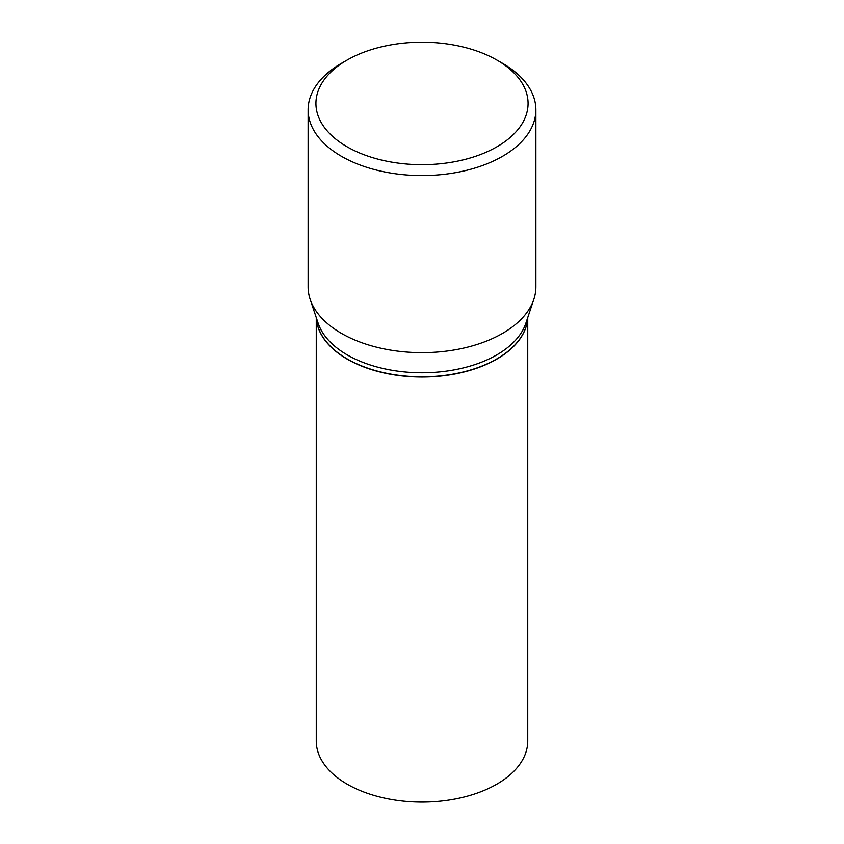 <?xml version="1.0" encoding="UTF-8"?>
<svg xmlns="http://www.w3.org/2000/svg" width="844" height="844" viewBox="0 0 844 844"><rect width="100%" height="100%" fill="white"/><g stroke="black" fill="none" stroke-linecap="round" stroke-linejoin="round"><path stroke-width="1.27" d="M316.268 317.566L316.268 741.053A105.732 61.042 0 0 0 347.232 784.213A105.732 61.042 0 0 0 462.459 797.443A105.732 61.042 0 0 0 527.732 741.053L527.732 317.566M316.31 317.682A105.732 61.042 0 0 0 347.232 359.143A105.732 61.042 0 0 0 461.088 372.7A105.732 61.042 0 0 0 527.69 317.682M496.673 358.985A105.479 60.895 0 0 1 496.578 359.038A105.479 60.895 0 0 1 347.422 359.038L347.232 358.932A105.732 61.042 0 0 0 496.768 358.932A105.732 61.042 0 0 0 527.679 317.724M346.989 60.135L341.472 63.321A113.877 65.748 0 0 0 308.123 109.815L308.123 286.897A113.877 65.748 0 0 0 310.181 299.356L318.177 323.294A105.732 61.042 0 0 0 347.232 354.891A105.732 61.042 0 0 0 452.985 370.094A105.732 61.042 0 0 0 525.823 323.294L533.819 299.356A113.877 65.748 0 0 0 535.877 286.897L535.877 109.815A113.877 65.748 0 0 0 502.528 63.321L497 60.135A106.07 61.243 0 0 0 497 60.135A106.07 61.243 0 0 0 346.989 60.135A106.07 61.243 0 0 0 347 146.74A106.07 61.243 0 0 0 497 146.74A106.07 61.243 0 0 0 497.01 60.135L502.528 63.321M308.123 109.815A113.877 65.748 0 0 0 341.472 156.309A113.877 65.748 0 0 0 465.582 170.562A113.877 65.748 0 0 0 535.877 109.815M310.181 299.356A113.877 65.748 0 0 0 341.472 333.391A113.877 65.748 0 0 0 455.37 349.764A113.877 65.748 0 0 0 533.819 299.356M316.321 317.724A105.732 61.042 0 0 0 347.232 358.932L347.422 359.038"/></g></svg>
